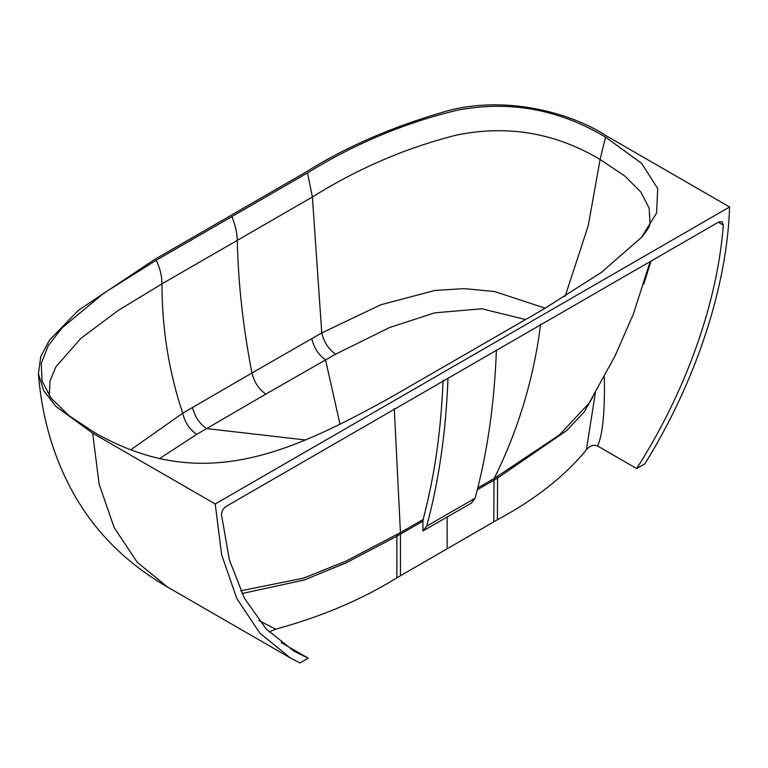 <?xml version="1.0" encoding="UTF-8"?>
<svg xmlns="http://www.w3.org/2000/svg" width="768" height="768" viewBox="0 0 768 768"><rect width="100%" height="100%" fill="white"/><g stroke="black" fill="none" stroke-linecap="round" stroke-linejoin="round"><path stroke-width="1.15" d="M215.213 503.971L729.6 206.986L607.056 136.243C568.118 110.851 502.186 95.347 445.632 111.341C391.747 126.998 345.197 147.235 305.99 172.051L154.704 259.402L78.566 310.176L49.517 340.051L40.762 356.534L38.4 373.728L43.709 390.682L55.872 406.406L92.669 433.219L215.213 503.971L221.654 554.813L236.717 598.378L259.872 633.149L290.323 657.946L299.942 662.938L308.179 658.176L281.174 642.586M269.059 631.949L275.722 629.165C321.667 616.598 362.045 599.472 396.874 577.795L497.405 519.754C534.95 499.651 564.614 476.333 586.387 449.808C589.766 445.728 593.472 444.442 597.514 445.968L636.634 468.547L644.88 463.795C695.722 381.946 726.979 287.203 729.6 206.986M597.514 445.968C602.717 435.11 604.982 412.128 604.33 377.021L604.31 376.762M718.33 222.23L723.293 225.101C717.514 302.64 685.747 391.882 636.634 468.547M308.179 658.176L294.173 651.274L266.189 628.992L244.349 598.157L229.315 559.709L221.53 514.79C221.587 511.325 223.094 508.541 226.051 506.448L718.771 221.981L722.122 221.75L723.293 225.101M130.598 449.914L182.717 413.213C184.877 422.323 189.533 429.379 196.694 434.371L159.418 458.688M641.405 237.466L656.563 213.091L657.706 188.515L641.587 163.334L605.539 137.117L600.096 159.475L624.778 175.997L640.982 192.202L649.162 208.186L650.026 224.026C648.979 225.898 650.621 226.224 641.405 237.466L601.267 272.496L543.514 309.187L392.227 396.528C286.589 455.222 200.218 493.2 94.186 432.346L68.947 415.594L51.12 398.227L42.029 380.966L41.261 363.408L48.24 345.715L61.891 328.022L103.69 293.251L156.211 260.275L231.859 216.595C235.315 225.11 237.13 233.146 237.302 240.71C238.243 283.718 243.139 327.802 251.971 372.97L192.576 407.453C194.746 416.544 199.402 423.59 206.534 428.592L305.443 439.968M525.562 319.546L481.814 308.774L434.717 312.845L389.52 327.542L335.568 354.192L265.814 394.118C258.749 389.098 254.131 382.051 251.971 372.97L321.773 332.918L380.755 304.781L434.822 290.477L464.16 288.614L494.611 291.542L545.213 308.198M196.694 434.371L265.814 394.118M49.334 395.472L49.949 381.187L55.891 366.845L80.89 338.362L118.147 310.493L161.981 283.834C161.933 328.56 168.845 371.683 182.717 413.213L192.576 407.453M565.133 296.342L588.259 225.638L600.096 159.475C555.283 132.778 507.398 124.656 456.442 135.091C406.003 147.821 357.984 168.451 312.384 196.992L307.507 172.925L231.859 216.595M307.507 172.925C354.461 143.914 404.122 123.072 456.499 110.39C508.867 100.157 558.557 109.066 605.539 137.117M586.387 449.808L595.334 392.947M592.742 397.075L583.968 412.291L566.506 430.694L497.405 478.166L494.026 480.125L494.237 478.445L559.44 434.938L589.075 403.152M540.643 324.086C533.846 378.086 518.381 429.542 494.237 478.445L477.811 487.92M493.997 478.579L493.795 480.259L477.35 489.744M471.936 502.733L422.938 530.976L422.938 521.165L400.493 534.115L400.694 532.454L423.139 519.485L422.938 521.165M240.672 590.803L303.37 578.189L345.792 561.216L400.694 532.454M423.139 519.485C433.795 478.272 440.726 436.608 443.088 380.246M258.95 620.592L275.722 629.165M422.938 530.976L426.72 526.147C438.95 480.653 446.035 431.29 447.984 378.067M496.397 350.112C494.448 403.344 487.363 452.698 475.133 498.192L426.72 526.147M471.35 503.03L475.133 498.192M643.728 284.294L651.034 261.082M156.211 260.275C160.013 268.138 161.933 276 161.981 283.834L312.384 196.992L321.773 332.918C323.923 342.038 328.522 349.133 335.568 354.192M311.77 338.64C313.91 347.741 318.499 354.826 325.536 359.885L340.07 424.464M497.597 476.496L497.405 519.754M493.805 521.846L494.026 480.125M447.139 517.008L447.139 548.774M394.272 408.595L400.454 532.589L400.483 575.722M400.262 534.259L396.874 536.208L396.874 577.795M241.987 593.549L304.195 580.013L346.224 562.781L396.874 536.208L397.085 534.528M92.669 433.219L99.11 484.051L114.163 527.616L137.318 562.387L167.779 587.194C153.542 579.053 140.045 569.597 127.286 558.816C106.579 541.075 89.51 520.79 76.099 497.971C54.624 461.078 42.058 419.664 38.4 373.728M51.12 398.227L49.296 395.366M589.037 403.21L614.928 356.208L633.418 313.968L650.131 261.61M290.323 657.946L167.779 587.194"/></g></svg>
